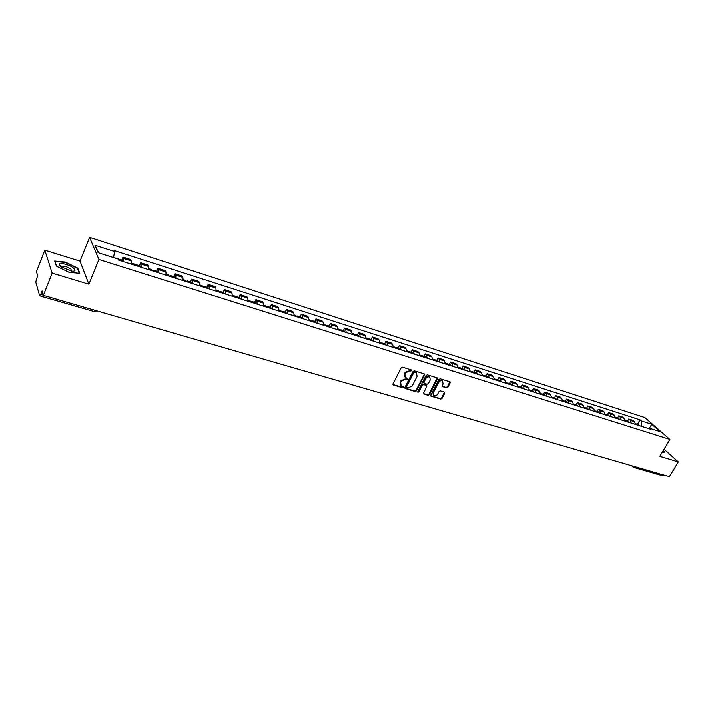 <?xml version="1.0" encoding="UTF-8"?>
<svg xmlns="http://www.w3.org/2000/svg" width="714" height="714" viewBox="0 0 714 714"><rect width="100%" height="100%" fill="white"/><g stroke="black" fill="none" stroke-linecap="round" stroke-linejoin="round"><path stroke-width="1.07" d="M411.799 370.753L411.532 369.95L402.482 367.157L401.17 367.799L393.012 383.9L393.182 384.926L402.464 387.729L403.374 387.283L403.258 386.569L401.197 385.774L400.661 382.49L401.339 381.16L405.507 379.125L407.578 379.036L407.462 378.313L405.427 377.536L404.874 374.207L405.552 372.869L409.729 370.843L411.799 370.753M404.847 376.912L404.472 373.725L405.15 372.387L411.478 369.932M392.923 384.516L402.071 387.238L403.053 386.47M400.625 385.149L400.259 382.008L400.938 380.678L407.257 378.224M446.607 387.872L447.865 387.247L450.159 382.865L450.007 381.838L440.199 378.777L438.923 379.402L430.774 395.11L430.926 396.118L440.752 399.064L442.011 398.448L444.768 393.182L444.617 392.173L440.306 390.835L439.048 391.459L437.682 394.083C436.54 395.726 435.219 396.19 433.719 395.476L433.309 392.78L438.673 382.445C439.806 380.803 441.118 380.339 442.618 381.044L443.046 383.784L442.305 386.524L446.607 387.872L446.188 387.39L447.446 386.774L449.838 381.749M88.857 284.217L80.013 261.154L44.795 250.186L52.158 273.159L88.857 284.217L98.916 259.494L669.902 439.405L659.816 456.326L678.3 461.896L669.411 476.64L43.367 295.391L42.099 291.017L40.752 294.436L43.304 295.177M52.158 273.159L43.367 295.391M424.625 375.011L424.241 373.868L414.343 370.816L413.04 371.441L404.883 387.425L405.052 388.443L415.182 391.495L416.467 390.861L424.625 375.011L424.303 373.886M427.365 374.823L437.12 377.831L437.486 378.964L429.337 394.681L428.07 395.306L423.688 393.967L423.527 392.959L426.82 386.577L426.445 385.453L423.67 384.614L422.393 385.239L418.957 391.906L417.904 392.272L417.788 391.558L426.079 375.457L427.365 374.823M44.795 250.186L36.441 271.579L37.619 275.64L35.745 282.057L39.6 295.65L40.752 294.436M80.013 261.154L89.571 237.36L644.831 417.529L669.902 439.405M678.3 461.896L664.065 449.204M663.511 474.935L662.074 475.578L633.907 467.438M131.197 264.118L131.153 260.878L123.638 258.477L123.665 261.717M123.638 258.477L123.004 257.138L121.791 260.083M131.153 260.878L130.501 259.539L123.004 257.138M139.417 265.697L140.64 262.779L141.381 267.348M148.789 269.705L148.699 266.483L148.003 265.135L140.64 262.779M156.741 271.213L157.964 268.321L158.678 269.669L158.794 272.882M166.067 275.193L165.934 271.989L165.202 270.642L157.964 268.321M173.77 276.63L174.992 273.774L175.742 275.122L175.903 278.326M183.052 280.593L182.873 277.407L182.106 276.05L174.992 273.774M190.504 281.959L191.727 279.129L192.521 280.486L192.718 283.663M199.742 285.903L199.527 282.726L198.724 281.37L191.727 279.129M206.953 287.198L208.185 284.395L209.006 285.752L209.238 288.92M216.146 291.116L215.896 287.956L215.057 286.6L208.185 284.395M223.125 292.347L224.357 289.572L225.213 290.928L225.49 294.088M232.282 296.248L231.996 293.097L231.122 291.74L224.357 289.572M239.029 297.408L240.261 294.668L241.153 296.024L241.466 299.166M248.142 301.29L247.82 298.149L246.919 296.792L240.261 294.668M254.666 302.388L255.907 299.675L256.835 301.031L257.174 304.155M263.743 306.244L263.386 303.12L262.449 301.763L255.907 299.675M270.053 307.288L271.293 304.592L272.248 305.958L272.623 309.064M279.085 311.125L278.692 308.011L277.728 306.654L271.293 304.592M285.189 312.107L286.43 309.439L287.412 310.804L287.822 313.901M294.177 315.918L293.757 312.83L292.758 311.465L286.43 309.439M300.076 316.846L301.326 314.205L302.334 315.57L302.781 318.649M309.028 320.64L308.573 317.56L307.547 316.195L301.326 314.205M314.731 321.514L315.972 318.89L317.016 320.256L317.489 323.326M323.638 325.281L323.156 322.219L322.103 320.854L315.972 318.89M329.154 326.102L330.395 323.513L331.466 324.87L331.965 327.931M338.017 329.85L337.508 326.807L336.428 325.441L330.395 323.513M343.345 330.618L344.594 328.056L345.683 329.413L346.21 332.456M352.172 334.348L351.627 331.314L350.529 329.948L344.594 328.056M357.321 335.071L358.562 332.528L359.678 333.884L360.24 336.919M366.103 338.784L365.532 335.758L364.408 334.393L358.562 332.528M371.075 339.445L372.315 336.928L373.458 338.284L374.038 341.301M379.821 343.139L379.223 340.132L378.072 338.766L372.315 336.928M384.614 343.755L385.863 341.256L387.024 342.622L387.631 345.621M393.325 347.432L392.7 344.434L391.531 343.077L385.863 341.256M397.948 348.004L399.197 345.531L400.375 346.888L401.018 349.878M406.614 351.654L405.971 348.673L404.776 347.316L399.197 345.531M411.086 352.189L412.326 349.735L413.531 351.092L414.191 354.064M419.707 355.822L419.038 352.85L417.824 351.493L412.326 349.735M424.018 356.304L425.267 353.867L426.49 355.233L427.177 358.196M432.613 359.918L431.916 356.964L430.685 355.608L425.267 353.867M436.763 360.365L438.012 357.946L439.253 359.312L439.958 362.257M445.313 363.962L444.599 361.016L443.34 359.66L438.012 357.946M449.32 364.363L450.561 361.971L451.828 363.328L452.56 366.264M457.826 367.933L457.094 365.006L455.818 363.649L450.561 361.971M461.69 368.299L462.931 365.925L464.216 367.282L464.966 370.2M470.16 371.851L469.401 368.942L468.107 367.585L462.931 365.925M473.882 372.181L475.122 369.825L476.416 371.182L477.193 374.091M482.307 375.716L481.531 372.815L480.227 371.458L475.122 369.825M485.895 376.001L487.135 373.672L488.447 375.028L489.242 377.92M494.284 379.527L493.49 376.635L492.16 375.278L487.135 373.672M497.729 379.777L498.97 377.456L500.309 378.813L501.112 381.695M506.083 383.275L505.271 380.401L503.932 379.045L498.97 377.456M509.403 383.489L510.644 381.196L511.992 382.543L512.822 385.417M517.721 386.97L516.882 384.105L515.526 382.758L510.644 381.196M520.908 387.149L522.148 384.873L523.514 386.22L524.353 389.085M529.19 390.62L528.333 387.764L526.968 386.417L522.148 384.873M532.251 390.763L533.492 388.505L534.866 389.853L535.732 392.7M540.498 394.208L539.623 391.37L538.24 390.022L533.492 388.505M543.434 394.324L544.675 392.084L546.067 393.432L546.942 396.261M551.645 397.752L550.753 394.931L549.361 393.584L544.675 392.084M554.466 397.832L555.697 395.618L557.107 396.957L558 399.778M562.632 401.25L561.731 398.439L560.32 397.091L555.697 395.618M565.345 401.295L566.577 399.099L567.996 400.438L568.906 403.24M573.476 404.695L572.557 401.893L571.129 400.554L566.577 399.099M576.073 404.713L577.305 402.526L578.733 403.865L579.661 406.659M584.168 408.096L583.231 405.302L581.794 403.963L577.305 402.526M586.658 408.087L587.881 405.918L589.327 407.248L590.264 410.032M594.708 411.442L593.762 408.667L592.317 407.337L587.881 405.918M597.091 411.407L598.323 409.256L599.778 410.586L600.733 413.361M605.115 414.754L604.151 411.987L602.696 410.657L598.323 409.256M607.391 414.682L608.623 412.549L610.086 413.879L611.05 416.637M615.379 418.011L614.406 415.262L612.933 413.933L608.623 412.549M617.556 417.922L618.779 415.798L620.252 417.128L621.234 419.877M625.509 421.233L624.518 418.493L623.036 417.163L618.779 415.798M627.579 421.117L628.802 419.011L630.292 420.341L631.283 423.072M635.496 424.411L634.496 421.679L633.006 420.359L628.802 419.011M641.449 426.303L641.217 420.858L651.73 424.232L660.147 431.586L649.579 428.221L650.766 429.266L118.444 260.057L117.953 258.995L98.104 252.685L94.935 245.241L114.526 251.542L113.562 257.602M641.217 420.858L640.065 419.841L114.053 250.516L114.526 251.542M98.916 259.494L89.571 237.36M77.853 268.178L65.447 262.109L54.701 261.056L56.406 266.179L69.079 272.373L79.772 273.31L77.853 268.178L77.603 268.803M662.021 452.631L664.859 452.007L663.252 450.57M637.477 424.268L640.065 419.841M649.579 428.221L648.562 428.561M94.935 245.241L98.63 252.845M649.401 428.275L651.73 424.232M61.368 266.438L60.288 266.331M404.793 388.041L414.78 391.004L416.066 390.379L424.214 374.529M414.629 372.342L413.718 372.788L406.561 386.801L406.677 387.523L408.06 387.961L412.192 385.944L417.092 376.385L416.539 373.056L414.227 371.869L413.317 372.315L413.718 372.788M406.534 387.345L406.168 386.319L413.317 372.315M416.69 373.181L415.851 372.726M414.227 371.869L415.441 372.244M423.429 393.566L427.659 394.824L428.927 394.199L437.164 377.849M426.454 385.31L423.259 384.132L421.983 384.757L418.547 391.424L418.957 391.906M417.708 391.87L418.547 391.424M430.256 379.928L429.81 377.162C428.293 376.439 426.963 376.912 425.821 378.572L423.929 382.249L424.303 383.382L427.088 384.221L428.364 383.596L430.256 379.928M429.89 377.224L429.4 376.689C427.873 375.966 426.553 376.439 425.41 378.099L425.821 378.572M423.893 383.043L423.518 381.776L425.41 378.099M442.046 386.131L446.188 387.39M442.671 381.089L442.189 380.571C440.699 379.866 439.387 380.33 438.253 381.972L438.673 382.445M433.246 394.94L432.898 392.298L438.253 381.972M430.676 395.717L440.342 398.582L441.6 397.966L444.447 392.084M118.488 260.074L117.881 258.977M122.674 261.404L122.317 260.244M60.86 266.822L72.078 271.213C75.488 271.302 75.925 270.222 73.372 267.982C69.204 264.537 58.798 262.074 59.226 264.671L60.86 266.822M71.596 271.168L70.909 269.089C67.491 266.875 64.439 265.911 61.743 266.206L61.306 267.152M56.602 266.277L55.005 261.467L65.42 262.484L77.442 268.366L79.272 273.266M663.119 450.784L664.502 452.016L662.065 452.56M136.249 265.715L135.919 264.582L134.964 265.313M140.355 267.027L139.971 265.867M134.062 263.993L134.437 265.144M153.688 271.266L153.34 270.124L152.368 270.838M157.732 272.552L157.321 271.391M151.511 269.544L151.921 270.695M170.833 276.711L170.459 275.577L169.459 276.273M174.805 277.978L174.368 276.818M168.665 275.006L169.093 276.157M187.684 282.066L187.282 280.932L186.265 281.619M191.584 283.306L191.12 282.155M185.515 280.37L185.97 281.521M204.249 287.331L203.82 286.198L202.785 286.867M208.086 288.554L207.595 287.403M202.08 285.645L202.562 286.796M220.528 292.508L220.082 291.374L219.028 292.026M224.303 293.704L223.785 292.553M218.368 290.83L218.877 291.981M236.539 297.595L236.066 296.462L234.995 297.104M240.243 298.773L239.708 297.622M234.379 295.926L234.906 297.078M252.283 302.602L251.792 301.469L250.703 302.102M255.933 303.762L255.371 302.611M250.132 300.942L250.676 302.093M267.768 307.52L267.259 306.395L266.179 306.958M271.356 308.662L270.776 307.511M265.617 305.869L266.188 307.02M283.003 312.366L282.467 311.242L281.423 311.732M286.528 313.491L285.921 312.339M280.852 310.724L281.45 311.875M297.979 317.132L297.435 315.999L296.426 316.436M301.451 318.23L300.835 317.087M295.846 315.499L296.462 316.641M312.723 321.818L312.161 320.693L311.179 321.068M316.141 322.898L315.499 321.755M310.59 320.193L311.224 321.336M327.235 326.423L326.655 325.307L325.754 325.959M330.6 327.494L329.939 326.352M325.102 324.808L325.691 325.629L323.674 324.986M341.515 330.966L340.908 329.841L339.98 330.136M344.817 332.019L344.148 330.877M339.391 329.359L340.06 330.502M355.572 335.428L354.947 334.313L354.046 334.563M358.821 336.464L358.133 335.33M353.448 333.84L354.135 334.973M369.406 339.828L368.772 338.713L367.888 338.936M372.61 340.846L371.896 339.712M367.291 338.24L367.996 339.382M383.025 344.157L382.374 343.05L381.517 343.238M386.185 345.165L385.453 344.023M380.919 342.577L381.633 343.72M396.44 348.423L395.779 347.307L394.931 347.477M399.545 349.414L398.805 348.28M394.333 346.852L395.074 347.986M409.649 352.618L408.97 351.511L408.14 351.654M412.71 353.591L411.951 352.457M407.551 351.056L408.301 352.189M422.652 356.759L421.965 355.652L421.153 355.768M425.669 357.714L424.901 356.581M420.564 355.206L421.331 356.331M435.469 360.829L434.764 359.722L433.969 359.829M438.441 361.775L437.655 360.641M433.38 359.285L434.166 360.409M448.089 364.845L447.375 363.738L446.598 363.819M451.016 365.773L450.222 364.649M446.009 363.31L446.803 364.435M460.53 368.79L459.798 367.692L459.04 367.764M463.413 369.709L462.601 368.585M458.459 367.264L459.263 368.388M472.784 372.69L472.043 371.592L471.294 371.646M475.622 373.592L474.801 372.476M470.713 371.173L471.535 372.289M484.86 376.528L484.11 375.439L483.369 375.475M487.662 377.42L486.823 376.296M482.798 375.02L483.628 376.135M496.757 380.312L495.275 379.25M499.523 381.187L498.675 380.071M494.704 378.813L495.543 379.928M508.493 384.043L507.011 382.972M511.206 384.9L510.349 383.793M506.44 382.543L507.297 383.659M520.051 387.711L518.569 386.64M522.737 388.568L521.872 387.452M518.007 386.229L518.873 387.336M531.457 391.334L529.975 390.255M534.099 392.182L533.215 391.067M529.413 389.862L530.288 390.969M542.694 394.913L541.221 393.825M545.3 395.743L544.416 394.637M540.659 393.441L541.551 394.547M553.778 398.43L552.297 397.341M556.349 399.251L555.447 398.144M551.752 396.975L552.645 398.073M564.703 401.911L563.23 400.813M567.237 402.714L566.336 401.616M562.686 400.456L563.587 401.554M575.484 405.338L574.011 404.24M577.983 406.132L577.073 405.034M573.476 403.883L574.386 404.981M586.114 408.711L584.65 407.614M588.586 409.497L587.658 408.399M584.195 407.301L585.034 408.372M596.601 412.049L595.137 410.943M599.037 412.817L598.1 411.728M594.691 410.639L595.538 411.71M606.954 415.334L605.481 414.236M609.354 416.101L608.408 415.012M605.07 413.95L605.891 415.004M617.155 418.582L615.691 417.476M619.529 419.332L618.574 418.243M615.334 417.217L616.12 418.252M627.231 421.778L625.767 420.68M629.569 422.527L628.615 421.438M625.455 420.448L626.205 421.456M637.165 424.937L635.71 423.839M639.476 425.678L638.512 424.589M635.451 423.643L636.156 424.616M624.518 418.493L620.252 417.128M614.406 415.262L610.086 413.879M604.151 411.987L599.778 410.586M593.762 408.667L589.327 407.248M583.231 405.302L578.733 403.865M572.557 401.893L567.996 400.438M561.731 398.439L557.107 396.957M550.753 394.931L546.067 393.432M539.623 391.37L534.866 389.853M528.333 387.764L523.514 386.22M516.882 384.105L511.992 382.543M505.271 380.401L500.309 378.813M493.49 376.635L488.447 375.028M481.531 372.815L476.416 371.182M469.401 368.942L464.216 367.282M457.094 365.006L451.828 363.328M444.599 361.016L439.253 359.312M431.916 356.964L426.49 355.233M419.038 352.85L413.531 351.092M405.971 348.673L400.375 346.888M392.7 344.434L387.024 342.622M379.223 340.132L373.458 338.284M365.532 335.758L359.678 333.884M351.627 331.314L345.683 329.413M337.508 326.807L331.466 324.87M323.156 322.219L317.016 320.256M308.573 317.56L302.334 315.57M293.757 312.83L287.412 310.804M278.692 308.011L272.248 305.958M263.386 303.12L256.835 301.031M247.82 298.149L241.153 296.024M231.996 293.097L225.213 290.928M215.896 287.956L209.006 285.752M199.527 282.726L192.521 280.486M182.873 277.407L175.742 275.122M165.934 271.989L158.678 269.669M148.699 266.483L141.31 264.126M634.496 421.679L630.292 420.341M632.818 466.046L633.827 467.42L635.255 466.751M96.952 310.911L94.426 311.643L95.435 310.465M409.318 370.361L409.729 370.843M405.15 372.387L405.552 372.869M404.472 373.725L404.874 374.207M406.266 379L406.668 379.482M405.106 378.652L405.507 379.125M400.938 380.678L401.339 381.16M400.259 382.008L400.661 382.49M402.071 387.238L402.464 387.729M393.03 384.56L393.423 385.042M410.488 370.718L410.889 371.2M416.066 390.379L416.467 390.861M414.78 391.004L415.182 391.495M404.883 388.068L405.275 388.559M406.168 386.319L406.561 386.801M437.066 378.491L437.486 378.964M428.927 394.199L429.337 394.681M427.659 394.824L428.07 395.306M423.491 393.592L423.902 394.074M426.035 384.971L426.445 385.453M423.259 384.132L423.67 384.614M421.983 384.757L422.393 385.239M423.518 381.776L423.929 382.249M442.082 386.149L442.51 386.622M432.898 392.298L433.309 392.78M444.349 392.7L444.768 393.182M441.6 397.966L442.011 398.448M440.342 398.582L440.752 399.064M430.729 395.734L431.14 396.216M449.74 382.392L450.159 382.865M447.446 386.774L447.865 387.247M122.665 261.065L118.479 259.735M122.665 261.181L118.479 259.851M140.337 266.688L136.231 265.376M134.428 264.805L131.251 263.796M134.428 264.921L131.233 263.903M140.346 266.795L136.24 265.492M157.714 272.212L153.671 270.927M151.895 270.356L148.833 269.383M151.903 270.472L148.815 269.49M157.714 272.32L153.68 271.034M174.778 277.639L170.816 276.372M169.066 275.818L166.112 274.881M169.075 275.934L166.103 274.988M174.787 277.755L170.825 276.488M191.557 282.976L187.657 281.735M185.943 281.191L183.096 280.281M185.952 281.298L183.079 280.388M191.566 283.083L187.666 281.843M208.051 288.215L204.213 287.001M202.526 286.466L199.786 285.591M202.544 286.573L199.768 285.698M208.06 288.331L204.231 287.108M224.258 293.374L220.492 292.178M218.832 291.651L216.19 290.803M218.85 291.758L216.181 290.91M224.276 293.49L220.51 292.285M240.207 298.443L236.495 297.265M234.87 296.747L232.318 295.935M234.888 296.863L232.309 296.042M240.216 298.559L236.512 297.381M255.88 303.432L252.238 302.272M250.632 301.763L248.177 300.978M250.65 301.87L248.169 301.085M255.898 303.539L252.256 302.379M271.302 308.332L267.714 307.19M266.143 306.69L263.778 305.94M266.161 306.806L263.769 306.047M271.32 308.448L267.732 307.306M286.475 313.16L282.949 312.036M281.396 311.545L279.12 310.822M281.414 311.652L279.112 310.92M286.493 313.267L282.967 312.143M301.397 317.909L297.925 316.802M296.399 316.32L294.213 315.624M296.417 316.427L294.204 315.722M301.415 318.016L297.943 316.909M316.079 322.576L312.67 321.487M311.161 321.014L309.064 320.345M311.188 321.121L309.055 320.443M316.106 322.683L312.687 321.595M330.528 327.173L327.173 326.102M325.718 325.745L323.665 325.084M330.555 327.28L327.19 326.209M344.755 331.689L341.444 330.644M339.989 330.18L338.043 329.565M340.016 330.287L338.043 329.663M344.782 331.805L341.471 330.752M358.749 336.142L355.501 335.107M354.064 334.652L352.198 334.063M354.09 334.768L352.189 334.161M358.776 336.249L355.518 335.214M372.538 340.524L369.325 339.507M367.924 339.061L366.13 338.49M367.951 339.168L366.121 338.588M372.565 340.64L369.352 339.614M386.104 344.844L382.945 343.836M381.562 343.398L379.839 342.854M381.588 343.505L379.83 342.952M386.131 344.951L382.972 343.952M399.465 349.092L396.359 348.102M394.994 347.673L393.343 347.147M395.021 347.78L393.334 347.245M399.492 349.2L396.386 348.209M412.621 353.278L409.568 352.305M408.221 351.877L406.632 351.377M408.247 351.984L406.632 351.466M412.656 353.385L409.595 352.413M425.589 357.402L422.572 356.438M421.242 356.018L419.725 355.536M421.278 356.125L419.725 355.634M425.615 357.509L422.599 356.545M438.351 361.462L435.379 360.516M434.076 360.097L432.622 359.642M434.103 360.204L432.622 359.731M438.378 361.57L435.415 360.624M450.927 365.461L447.999 364.533M446.714 364.122L445.331 363.676M446.75 364.229L445.322 363.774M450.962 365.568L448.035 364.631M463.315 369.397L460.432 368.486M459.173 368.076L457.844 367.656M459.2 368.183L457.835 367.755M463.35 369.504L460.468 368.585M475.533 373.279L472.686 372.378M471.436 371.985L470.169 371.583M471.472 372.083L470.169 371.673M475.56 373.386L472.722 372.485M487.564 377.108L484.761 376.216M483.53 375.832L482.325 375.448M483.565 375.93L482.316 375.537M487.6 377.215L484.797 376.323M499.416 380.883L496.658 380M495.445 379.616L494.293 379.25M495.48 379.723L494.293 379.339M499.452 380.981L496.694 380.107M511.108 384.596L508.386 383.73M507.19 383.356L506.101 383.007M507.226 383.454L506.092 383.097M511.144 384.703L508.422 383.837M522.63 388.264L519.953 387.407M518.775 387.033L517.73 386.702M518.81 387.14L517.73 386.792M522.666 388.362L519.988 387.515M533.992 391.879L531.35 391.031M530.19 390.665L529.199 390.353M530.225 390.772L529.19 390.442M534.027 391.977L531.386 391.138M545.193 395.44L542.586 394.61M541.444 394.244L540.498 393.949M541.48 394.351L540.498 394.039M545.228 395.538L542.622 394.708M556.242 398.947L553.671 398.135M552.538 397.778L551.645 397.493M552.574 397.876L551.645 397.582M556.277 399.055L553.707 398.233M567.13 402.41L564.596 401.607M563.48 401.25L562.641 400.982M563.516 401.357L562.641 401.072M567.166 402.517L564.631 401.705M577.876 405.829L575.368 405.034M574.27 404.686L573.476 404.436M574.315 404.784L573.476 404.526M577.912 405.936L575.413 405.133M588.47 409.202L586.007 408.417M584.918 408.069L584.168 407.837M584.962 408.176L584.168 407.917M588.506 409.3L586.042 408.515M598.921 412.522L596.485 411.755M595.422 411.416L594.717 411.184M595.458 411.514L594.717 411.273M598.966 412.621L596.529 411.853M609.229 415.807L606.829 415.039M605.775 414.709L605.115 414.495M605.82 414.807L605.115 414.584M609.274 415.905L606.873 415.137M619.404 419.038L617.039 418.288M615.995 417.958L615.379 417.761M616.039 418.056L615.379 417.842M619.449 419.136L617.083 418.386M629.445 422.233L627.106 421.492M626.08 421.162L625.5 420.983M626.124 421.26L625.509 421.064M629.489 422.331L627.151 421.59M639.351 425.383L637.049 424.651M636.031 424.33L635.496 424.161M636.076 424.428L635.496 424.241M639.396 425.482L637.093 424.75M633.202 467.072L633.827 467.42M632.997 466.885L631.819 465.76M94.426 311.643L39.77 295.855M416.128 372.583L416.539 373.056M426.249 385.078L426.66 385.551M429.4 376.689L429.81 377.162M442.189 380.571L442.618 381.044M122.362 260.262L118.185 258.932M116.355 258.352L113.58 257.468M61.35 267.188L61.743 266.206M61.217 266.831L59.226 264.671M140.024 265.885L135.919 264.582M134.116 264.002L131.331 263.118M157.375 271.409L153.34 270.124M151.564 269.562L148.914 268.714M174.421 276.836L170.459 275.577M168.718 275.024L166.192 274.221M191.173 282.173L187.282 280.932M185.569 280.388L183.159 279.62M207.649 287.421L203.82 286.198M202.142 285.662L199.849 284.931M223.848 292.57L220.082 291.374M218.43 290.848L216.244 290.152M239.77 297.64L236.066 296.462M234.442 295.944L232.371 295.293M255.433 302.629L251.792 301.469M250.195 300.96L248.231 300.335M270.838 307.538L267.259 306.395M265.679 305.895L263.823 305.297M285.993 312.357L282.467 311.242M280.923 310.742L279.156 310.179M300.897 317.105L297.435 315.999M295.908 315.517L294.248 314.99M315.57 321.773L312.161 320.693M310.661 320.211L309.091 319.711M330.011 326.369L326.655 325.307M325.173 324.834L323.692 324.361M344.219 330.894L340.908 329.841M339.462 329.386L338.07 328.94M358.205 335.348L354.947 334.313M353.519 333.857L352.216 333.447M371.976 339.73L368.772 338.713M367.362 338.266L366.139 337.874M385.533 344.05L382.374 343.05M380.99 342.604L379.848 342.238M398.885 348.298L395.779 347.307M394.414 346.879L393.352 346.54M412.032 352.484L408.97 351.511M407.623 351.083L406.641 350.77M424.982 356.607L421.965 355.652M420.644 355.233L419.725 354.938M437.736 360.668L434.764 359.722M433.46 359.312L432.622 359.044M450.302 364.675L447.375 363.738M446.089 363.328L445.322 363.087M462.681 368.611L459.798 367.692M458.54 367.291L457.835 367.067M474.881 372.494L472.043 371.592M470.794 371.2L470.16 370.994M486.903 376.323L484.11 375.439M482.878 375.046L482.307 374.859M498.756 380.098L495.998 379.223M494.784 378.831L494.275 378.67M510.439 383.82L507.716 382.954M506.521 382.57L506.074 382.427M521.952 387.479L519.274 386.631M533.304 391.093L530.663 390.255M544.496 394.663L541.89 393.833M555.537 398.18L552.966 397.359M566.425 401.643L563.89 400.831M577.153 405.061L574.654 404.267M587.747 408.435L585.284 407.649M598.189 411.755L595.762 410.978M608.498 415.039L606.097 414.272M618.663 418.279L616.298 417.52M628.704 421.465L626.365 420.724M638.602 424.625L636.299 423.884"/></g></svg>
